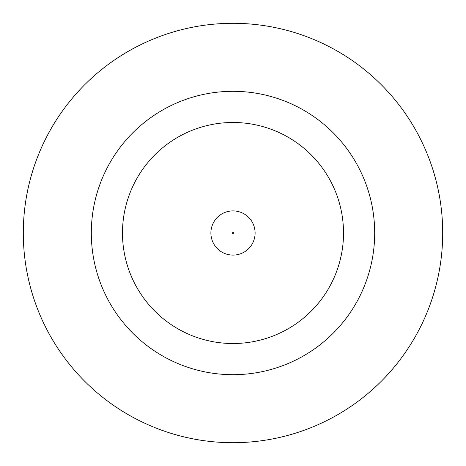 <?xml version="1.0" encoding="UTF-8"?>
<svg xmlns="http://www.w3.org/2000/svg" width="466" height="466" viewBox="0 0 466 466"><rect width="100%" height="100%" fill="white"/><g stroke="black" fill="none" stroke-linecap="round" stroke-linejoin="round"><path stroke-width="0.7" d="M210.894 233A22.106 22.106 0 0 1 233 210.894A22.106 22.106 0 0 1 255.106 233A22.106 22.106 0 0 1 233 255.106A22.106 22.106 0 0 1 210.894 233A22.106 22.106 0 0 1 233 210.894A22.106 22.106 0 0 1 255.106 233M374.687 233A141.687 141.687 0 0 0 233 91.313A141.687 141.687 0 0 0 91.313 233A141.687 141.687 0 0 0 233 374.687A141.687 141.687 0 0 0 374.687 233M442.7 233A209.7 209.7 0 0 0 233 23.3A209.7 209.7 0 0 0 23.3 233A209.7 209.7 0 0 0 233 442.7A209.7 209.7 0 0 0 442.7 233M122.482 233A110.518 110.518 0 0 0 233 343.518A110.518 110.518 0 0 0 343.518 233A110.518 110.518 0 0 0 233 122.482A110.518 110.518 0 0 0 122.482 233M233.565 233A0.565 0.565 0 0 0 233 232.435A0.565 0.565 0 0 0 232.435 233A0.565 0.565 0 0 0 233 233.565A0.565 0.565 0 0 0 233.565 233"/></g></svg>
